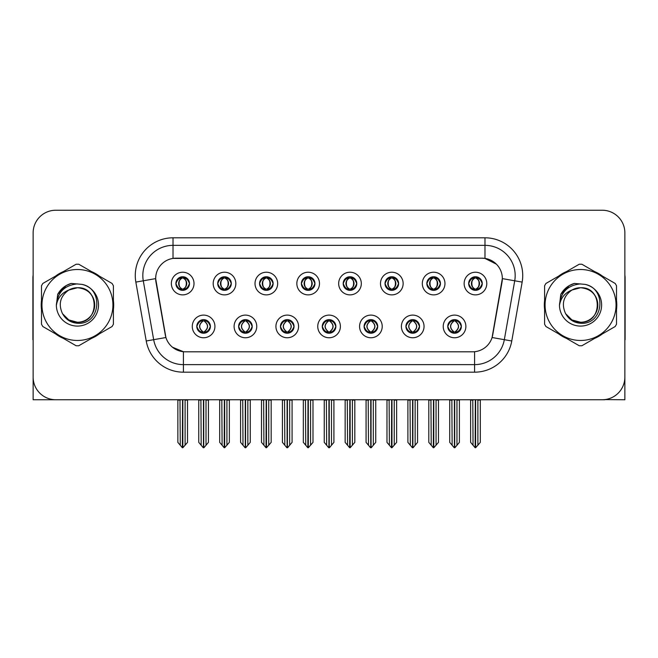 <?xml version="1.0" encoding="UTF-8"?>
<svg xmlns="http://www.w3.org/2000/svg" width="658" height="658" viewBox="0 0 658 658"><rect width="100%" height="100%" fill="white"/><g stroke="black" fill="none" stroke-linecap="round" stroke-linejoin="round"><path stroke-width="0.99" d="M175.892 283.549A6.794 6.794 0 0 0 182.685 290.343A6.794 6.794 0 0 0 189.479 283.549A6.794 6.794 0 0 0 182.685 276.755A6.794 6.794 0 0 0 175.892 283.549L175.957 283.549C177.364 287.349 179.124 289.175 181.246 289.035L180.786 290.071M171.36 283.549A11.326 11.326 0 0 0 182.685 294.874A11.326 11.326 0 0 0 194.011 283.549A11.326 11.326 0 0 0 182.685 272.223A11.326 11.326 0 0 0 171.36 283.549M280.456 326.434A6.794 6.794 0 0 0 287.25 333.228A6.794 6.794 0 0 0 294.044 326.434A6.794 6.794 0 0 0 287.25 319.64A6.794 6.794 0 0 0 280.456 326.434L280.522 326.434C281.805 330.094 283.573 331.92 285.811 331.92L286.617 331.92C282.126 328.26 282.126 324.6 286.617 320.94L285.811 320.94C283.614 320.898 281.846 322.724 280.522 326.434M275.924 326.434A11.326 11.326 0 0 0 287.25 337.76A11.326 11.326 0 0 0 298.576 326.434A11.326 11.326 0 0 0 287.25 315.108A11.326 11.326 0 0 0 275.924 326.434M238.632 326.434A6.794 6.794 0 0 0 245.426 333.228A6.794 6.794 0 0 0 252.22 326.434A6.794 6.794 0 0 0 245.426 319.64A6.794 6.794 0 0 0 238.632 326.434L238.689 326.434C239.981 330.094 241.749 331.92 243.986 331.92L244.792 331.92C240.302 328.26 240.302 324.6 244.792 320.94L243.986 320.94C241.782 320.898 240.022 322.724 238.689 326.434M234.1 326.434A11.326 11.326 0 0 0 245.426 337.76A11.326 11.326 0 0 0 256.752 326.434A11.326 11.326 0 0 0 245.426 315.108A11.326 11.326 0 0 0 234.1 326.434M405.928 326.434A6.794 6.794 0 0 0 412.731 333.228A6.794 6.794 0 0 0 419.524 326.434A6.794 6.794 0 0 0 412.731 319.64A6.794 6.794 0 0 0 405.928 326.434L405.994 326.434C407.286 330.094 409.046 331.92 411.291 331.92L412.097 331.92C407.598 328.26 407.598 324.6 412.097 320.94L411.291 320.94C409.087 320.898 407.318 322.724 405.994 326.434M401.405 326.434A11.326 11.326 0 0 0 412.731 337.76A11.326 11.326 0 0 0 424.048 326.434A11.326 11.326 0 0 0 412.731 315.108A11.326 11.326 0 0 0 401.405 326.434M343.196 283.549A6.794 6.794 0 0 0 349.99 290.343A6.794 6.794 0 0 0 356.784 283.549A6.794 6.794 0 0 0 349.99 276.755A6.794 6.794 0 0 0 343.196 283.549L343.254 283.549C344.66 287.349 346.429 289.175 348.551 289.035L348.09 290.071M338.664 283.549A11.326 11.326 0 0 0 349.99 294.874A11.326 11.326 0 0 0 361.316 283.549A11.326 11.326 0 0 0 349.99 272.223A11.326 11.326 0 0 0 338.664 283.549M426.845 283.549A6.794 6.794 0 0 0 433.638 290.343A6.794 6.794 0 0 0 440.432 283.549A6.794 6.794 0 0 0 433.638 276.755A6.794 6.794 0 0 0 426.845 283.549L426.91 283.549C428.317 287.349 430.077 289.175 432.199 289.035L431.738 290.071M422.313 283.549A11.326 11.326 0 0 0 433.638 294.874A11.326 11.326 0 0 0 444.964 283.549A11.326 11.326 0 0 0 433.638 272.223A11.326 11.326 0 0 0 422.313 283.549M196.808 326.434A6.794 6.794 0 0 0 203.602 333.228A6.794 6.794 0 0 0 210.395 326.434A6.794 6.794 0 0 0 203.602 319.64A6.794 6.794 0 0 0 196.808 326.434L196.865 326.434C198.157 330.094 199.917 331.92 202.162 331.92L202.968 331.92C198.469 328.26 198.469 324.6 202.968 320.94L202.162 320.94C199.958 320.898 198.198 322.724 196.865 326.434M192.276 326.434A11.326 11.326 0 0 0 203.602 337.76A11.326 11.326 0 0 0 214.927 326.434A11.326 11.326 0 0 0 203.602 315.108A11.326 11.326 0 0 0 192.276 326.434M301.364 283.549A6.794 6.794 0 0 0 308.166 290.343A6.794 6.794 0 0 0 314.96 283.549A6.794 6.794 0 0 0 308.166 276.755A6.794 6.794 0 0 0 301.364 283.549L301.43 283.549C302.836 287.349 304.605 289.175 306.727 289.035L306.266 290.071M296.84 283.549A11.326 11.326 0 0 0 308.166 294.874A11.326 11.326 0 0 0 319.484 283.549A11.326 11.326 0 0 0 308.166 272.223A11.326 11.326 0 0 0 296.84 283.549M217.716 283.549A6.794 6.794 0 0 0 224.51 290.343A6.794 6.794 0 0 0 231.303 283.549A6.794 6.794 0 0 0 224.51 276.755A6.794 6.794 0 0 0 217.716 283.549L217.782 283.549C219.188 287.349 220.948 289.175 223.07 289.035L222.61 290.071M213.184 283.549A11.326 11.326 0 0 0 224.51 294.874A11.326 11.326 0 0 0 235.835 283.549A11.326 11.326 0 0 0 224.51 272.223A11.326 11.326 0 0 0 213.184 283.549M259.54 283.549A6.794 6.794 0 0 0 266.334 290.343A6.794 6.794 0 0 0 273.136 283.549A6.794 6.794 0 0 0 266.334 276.755A6.794 6.794 0 0 0 259.54 283.549L259.606 283.549C261.012 287.349 262.781 289.175 264.903 289.035L264.434 290.071M255.016 283.549A11.326 11.326 0 0 0 266.334 294.874A11.326 11.326 0 0 0 277.66 283.549A11.326 11.326 0 0 0 266.334 272.223A11.326 11.326 0 0 0 255.016 283.549M364.104 326.434A6.794 6.794 0 0 0 370.898 333.228A6.794 6.794 0 0 0 377.692 326.434A6.794 6.794 0 0 0 370.898 319.64A6.794 6.794 0 0 0 364.104 326.434L364.17 326.434C365.453 330.094 367.222 331.92 369.467 331.92L370.273 331.92C365.774 328.26 365.774 324.6 370.273 320.94L369.467 320.94C367.263 320.898 365.494 322.724 364.17 326.434M359.572 326.434A11.326 11.326 0 0 0 370.898 337.76A11.326 11.326 0 0 0 382.224 326.434A11.326 11.326 0 0 0 370.898 315.108A11.326 11.326 0 0 0 359.572 326.434M322.28 326.434A6.794 6.794 0 0 0 329.074 333.228A6.794 6.794 0 0 0 335.868 326.434A6.794 6.794 0 0 0 329.074 319.64A6.794 6.794 0 0 0 322.28 326.434L322.346 326.434C323.629 330.094 325.397 331.92 327.643 331.92L328.441 331.92C323.95 328.26 323.95 324.6 328.441 320.94L327.643 320.94C325.439 320.898 323.67 322.724 322.346 326.434M317.748 326.434A11.326 11.326 0 0 0 329.074 337.76A11.326 11.326 0 0 0 340.4 326.434A11.326 11.326 0 0 0 329.074 315.108A11.326 11.326 0 0 0 317.748 326.434M468.669 283.549A6.794 6.794 0 0 0 475.463 290.343A6.794 6.794 0 0 0 482.256 283.549A6.794 6.794 0 0 0 475.463 276.755A6.794 6.794 0 0 0 468.669 283.549L468.735 283.549C470.141 287.349 471.901 289.175 474.023 289.035L473.563 290.071M464.137 283.549A11.326 11.326 0 0 0 475.463 294.874A11.326 11.326 0 0 0 486.788 283.549A11.326 11.326 0 0 0 475.463 272.223A11.326 11.326 0 0 0 464.137 283.549M385.02 283.549A6.794 6.794 0 0 0 391.814 290.343A6.794 6.794 0 0 0 398.608 283.549A6.794 6.794 0 0 0 391.814 276.755A6.794 6.794 0 0 0 385.02 283.549L385.086 283.549C386.493 287.349 388.253 289.175 390.375 289.035L389.914 290.071M380.489 283.549A11.326 11.326 0 0 0 391.814 294.874A11.326 11.326 0 0 0 403.14 283.549A11.326 11.326 0 0 0 391.814 272.223A11.326 11.326 0 0 0 380.489 283.549M447.761 326.434A6.794 6.794 0 0 0 454.555 333.228A6.794 6.794 0 0 0 461.348 326.434A6.794 6.794 0 0 0 454.555 319.64A6.794 6.794 0 0 0 447.761 326.434L447.818 326.434C449.11 330.094 450.87 331.92 453.115 331.92L453.921 331.92C449.422 328.26 449.422 324.6 453.921 320.94L453.115 320.94C450.911 320.898 449.151 322.724 447.818 326.434M443.229 326.434A11.326 11.326 0 0 0 454.555 337.76A11.326 11.326 0 0 0 465.88 326.434A11.326 11.326 0 0 0 454.555 315.108A11.326 11.326 0 0 0 443.229 326.434M155.658 278.564A20.382 20.382 0 0 0 155.971 282.109L165.29 334.955A20.382 20.382 0 0 0 185.359 351.8L472.641 351.8A20.382 20.382 0 0 0 492.71 334.955L502.029 282.109A20.382 20.382 0 0 0 481.96 258.183L176.04 258.183A20.382 20.382 0 0 0 155.658 278.564L155.88 275.546M604.718 399.603L624.87 399.743L624.87 232.891A22.652 22.652 0 0 0 602.226 210.239L55.774 210.239A22.652 22.652 0 0 0 33.13 232.891L33.13 399.743L101.603 399.743M556.397 399.743L604.718 399.743M41.487 300.467A36.239 36.239 0 0 0 41.487 309.515M55.552 333.869A36.239 36.239 0 0 0 63.382 338.393M91.503 338.393A36.239 36.239 0 0 0 99.333 333.869M113.398 309.515A36.239 36.239 0 0 0 113.398 300.467M544.602 300.467A36.239 36.239 0 0 0 544.602 309.515M558.667 333.869A36.239 36.239 0 0 0 566.497 338.393M594.618 338.393A36.239 36.239 0 0 0 602.448 333.869M616.513 309.515A36.239 36.239 0 0 0 616.513 300.467M173.021 237.801L484.979 237.801A37.745 37.745 0 0 1 522.156 282.101L511.768 340.992A37.745 37.745 0 0 1 474.591 372.181L183.409 372.181A37.745 37.745 0 0 1 146.232 340.992L135.844 282.101A37.745 37.745 0 0 1 173.021 237.801L173.021 245.352L484.979 245.352A30.202 30.202 0 0 1 514.721 280.793L504.332 339.676A30.202 30.202 0 0 1 474.591 364.631L183.409 364.631A30.202 30.202 0 0 1 153.668 339.676L143.279 280.793A30.202 30.202 0 0 1 173.021 245.352L173.021 258.405L481.96 258.183L484.979 258.405L496.371 264.154M472.641 351.8L185.359 351.8M183.409 372.181L183.409 351.709L172.528 347.251M522.156 282.101L502.342 278.614L492.085 337.521L511.768 340.992M146.232 340.992L165.915 337.521L155.658 278.614L143.279 280.793A30.202 30.202 0 0 1 142.827 275.546M492.71 334.955L492.587 335.596M165.413 335.596L165.29 334.955M99.333 276.113A36.239 36.239 0 0 0 91.503 271.589M63.382 271.589A36.239 36.239 0 0 0 55.552 276.113M602.448 276.113A36.239 36.239 0 0 0 594.618 271.589M566.497 271.589A36.239 36.239 0 0 0 558.667 276.113M602.226 210.239L55.774 210.239M33.13 232.891L33.13 377.092A22.652 22.652 0 0 0 55.774 399.743L602.226 399.743A22.652 22.652 0 0 0 624.87 377.092L624.87 232.891M455.723 333.129L455.18 331.92L455.986 331.92C458.19 331.969 459.958 330.135 461.283 326.426C459.991 322.765 458.223 320.94 455.986 320.94L456.446 319.911M455.723 319.739L455.18 320.94L455.986 320.94M454.143 331.92L453.576 333.154L454.152 331.92C449.373 328.26 449.373 324.6 454.152 320.94L453.576 319.706L454.152 320.94C449.529 324.6 449.529 328.26 454.143 331.92M453.921 320.94L453.387 319.739M455.18 320.94C459.679 324.6 459.679 328.26 455.18 331.92L454.958 331.92C459.572 328.26 459.572 324.6 454.958 320.94L455.525 319.706M455.18 331.92L455.525 333.154M451.857 399.743L452.136 445.244L454.242 447.761L454.859 447.761L459.383 442.365L459.383 400.122L456.965 400.122L456.965 445.244M454.703 399.743L454.703 447.761M454.398 447.761L454.398 399.743M449.718 399.743L449.718 442.365L452.136 445.244M452.136 400.122L449.718 400.122M472.773 399.743L473.053 445.244L475.158 447.761L475.315 399.743M475.619 399.743L475.619 447.761L480.299 442.365L480.299 400.122L477.881 400.122L478.16 399.743M470.635 399.743L470.635 442.365L473.053 445.244M473.053 400.122L470.635 400.122M477.881 445.244L477.881 400.122M474.295 290.244L474.829 289.035L474.023 289.035M474.295 276.853L474.829 278.063L474.023 278.063C471.835 278.021 470.075 279.856 468.735 283.549M482.256 283.549L482.199 283.549C480.891 279.897 479.123 278.071 476.902 278.063L476.096 278.063C478.259 279.214 479.394 281.048 479.526 283.549C479.394 286.057 478.259 287.883 476.096 289.035L476.902 289.035L477.363 290.071M482.199 283.549C480.834 287.275 479.073 289.109 476.902 289.035M474.829 289.035L475.051 289.035C472.839 287.883 471.671 286.057 471.539 283.549C471.671 281.048 472.839 279.214 475.051 278.063L474.492 276.829L475.06 278.063C470.84 278.202 470.709 288.336 475.06 289.035L474.492 290.277L474.829 289.035C472.674 287.883 471.531 286.057 471.408 283.549C471.531 281.048 472.674 279.214 474.829 278.063M475.874 278.063L475.874 278.063C480.085 278.202 480.225 288.336 475.866 289.035L476.433 290.277L475.874 289.035C478.086 287.883 479.263 286.057 479.394 283.549C479.263 281.048 478.086 279.214 475.874 278.063L476.441 276.829L475.866 278.063M413.898 333.129L413.356 331.92L414.162 331.92C416.366 331.969 418.134 330.135 419.459 326.426C418.167 322.765 416.399 320.94 414.162 320.94L414.622 319.911M413.898 319.739L413.356 320.94L414.162 320.94M412.319 331.92L411.752 333.154L412.327 331.92C407.549 328.26 407.549 324.6 412.327 320.94L411.752 319.706L412.327 320.94C407.705 324.6 407.705 328.26 412.319 331.92M412.097 320.94L411.554 319.739M413.356 320.94C417.855 324.6 417.855 328.26 413.356 331.92L413.134 331.92C417.748 328.26 417.748 324.6 413.134 320.94L413.701 319.706M413.356 331.92L413.701 333.154M410.033 399.743L410.312 445.244L412.418 447.761L413.035 447.761L417.559 442.365L417.559 400.122L415.14 400.122L415.14 445.244M412.879 399.743L412.879 447.761M412.574 447.761L412.574 399.743M407.894 399.743L407.894 442.365L410.312 445.244M410.312 400.122L407.894 400.122M372.066 333.129L371.531 331.92L372.338 331.92C374.542 331.969 376.302 330.135 377.634 326.426C376.335 322.765 374.575 320.94 372.338 320.94L372.798 319.911M372.066 319.739L371.531 320.94L372.338 320.94M370.495 331.92L369.928 333.154L370.495 331.92C365.725 328.26 365.725 324.6 370.495 320.94L369.928 319.706L370.495 320.94C365.881 324.6 365.881 328.26 370.495 331.92M370.273 320.94L369.73 319.739M371.531 320.94C376.031 324.6 376.031 328.26 371.531 331.92L371.309 331.92C375.924 328.26 375.924 324.6 371.309 320.94L371.877 319.706M371.531 331.92L371.877 333.154M368.209 399.743L368.488 445.244L370.594 447.761L371.211 447.761L375.734 442.365L375.734 400.122L373.316 400.122L373.316 445.244M371.054 399.743L371.054 447.761M370.75 447.761L370.75 399.743M366.07 399.743L366.07 442.365L368.488 445.244M368.488 400.122L366.07 400.122M330.242 333.129L329.707 331.92L330.513 331.92C332.718 331.969 334.478 330.135 335.81 326.426C334.511 322.765 332.751 320.94 330.513 320.94L330.974 319.911M330.242 319.739L329.707 320.94L330.513 320.94M328.671 331.92L328.103 333.154L328.671 331.92C323.892 328.26 323.892 324.6 328.671 320.94L328.103 319.706L328.671 320.94C324.057 324.6 324.057 328.26 328.671 331.92M328.441 320.94L327.906 319.739M329.707 320.94C334.206 324.6 334.206 328.26 329.707 331.92L329.485 331.92C334.099 328.26 334.099 324.6 329.485 320.94L330.053 319.706M329.707 331.92L330.053 333.154M326.376 399.743L326.656 445.244L328.77 447.761L329.387 447.761L333.91 442.365L333.91 400.122L331.492 400.122L331.492 445.244M329.23 399.743L329.23 447.761M328.926 447.761L328.926 399.743M324.246 399.743L324.246 442.365L326.656 445.244M326.656 400.122L324.246 400.122M430.941 399.743L431.22 445.244L433.326 447.761L433.49 399.743M433.786 399.743L433.786 447.761L438.475 442.365L438.475 400.122L436.057 400.122L436.336 399.743M428.81 399.743L428.81 442.365L431.22 445.244M431.22 400.122L428.81 400.122M436.057 445.244L436.057 400.122M432.47 290.244L433.005 289.035L432.199 289.035M432.47 276.853L433.005 278.063L432.199 278.063C430.011 278.021 428.251 279.856 426.91 283.549M440.432 283.549L440.375 283.549C439.059 279.897 437.299 278.071 435.078 278.063L434.272 278.063C436.427 279.214 437.57 281.048 437.702 283.549C437.57 286.057 436.427 287.883 434.272 289.035L435.078 289.035L435.538 290.071M440.375 283.549C439.009 287.275 437.249 289.109 435.078 289.035M433.005 289.035L433.227 289.035C431.015 287.883 429.847 286.057 429.715 283.549C429.847 281.048 431.015 279.214 433.227 278.063L432.66 276.829L433.235 278.063C429.016 278.202 428.884 288.336 433.235 289.035L432.668 290.277L433.005 289.035C430.85 287.883 429.707 286.057 429.575 283.549C429.707 281.048 430.85 279.214 433.005 278.063M434.05 278.063L434.05 278.063C438.261 278.202 438.392 288.336 434.041 289.035L434.609 290.277L434.05 289.035C436.262 287.883 437.438 286.057 437.562 283.549C437.438 281.048 436.262 279.214 434.05 278.063L434.617 276.829L434.041 278.063M389.117 399.743L389.396 445.244L391.502 447.761L391.666 399.743M391.962 399.743L391.962 447.761L396.642 442.365L396.642 400.122L394.232 400.122L394.512 399.743M386.978 399.743L386.978 442.365L389.396 445.244M389.396 400.122L386.978 400.122M394.232 445.244L394.232 400.122M390.646 290.244L391.181 289.035L390.375 289.035M390.646 276.853L391.181 278.063L390.375 278.063C388.187 278.021 386.427 279.856 385.086 283.549M398.608 283.549L398.542 283.549C397.235 279.897 395.474 278.071 393.254 278.063L392.448 278.063C394.603 279.214 395.746 281.048 395.877 283.549C395.746 286.057 394.603 287.883 392.448 289.035L393.254 289.035L393.714 290.071M398.542 283.549C397.185 287.275 395.417 289.109 393.254 289.035M391.181 289.035L391.403 289.035C389.191 287.883 388.014 286.057 387.891 283.549C388.014 281.048 389.191 279.214 391.403 278.063L390.836 276.829L391.411 278.063C387.192 278.202 387.06 288.336 391.411 289.035L390.844 290.277L391.181 289.035C389.026 287.883 387.883 286.057 387.751 283.549C387.883 281.048 389.026 279.214 391.181 278.063M392.226 278.063L392.226 278.063C396.437 278.202 396.568 288.336 392.217 289.035L392.785 290.277L392.226 289.035C394.438 287.883 395.606 286.057 395.738 283.549C395.606 281.048 394.438 279.214 392.226 278.063L392.793 276.829L392.217 278.063M347.292 399.743L347.572 445.244L349.678 447.761L349.834 399.743M350.138 399.743L350.138 447.761L354.818 442.365L354.818 400.122L352.4 400.122L352.68 399.743M345.154 399.743L345.154 442.365L347.572 445.244M347.572 400.122L345.154 400.122M352.4 445.244L352.4 400.122M348.814 290.244L349.357 289.035L348.551 289.035M348.814 276.853L349.357 278.063L348.551 278.063C346.363 278.021 344.595 279.856 343.254 283.549M356.784 283.549L356.718 283.549C355.41 279.897 353.65 278.071 351.43 278.063L350.624 278.063C352.778 279.214 353.922 281.048 354.045 283.549C353.922 286.057 352.778 287.883 350.624 289.035L351.43 289.035L351.89 290.071M356.718 283.549C355.361 287.275 353.593 289.109 351.43 289.035M349.357 289.035L349.579 289.035C347.366 287.883 346.19 286.057 346.059 283.549C346.19 281.048 347.366 279.214 349.579 278.063L349.011 276.829L349.587 278.063C345.368 278.202 345.228 288.336 349.587 289.035L349.02 290.277L349.357 289.035C347.194 287.883 346.059 286.057 345.927 283.549C346.059 281.048 347.194 279.214 349.357 278.063M350.401 278.063L350.401 278.063C354.613 278.202 354.744 288.336 350.393 289.035L350.961 290.277L350.401 289.035C352.614 287.883 353.782 286.057 353.914 283.549C353.782 281.048 352.614 279.214 350.401 278.063L350.961 276.829L350.393 278.063M305.468 399.743L305.748 445.244L307.854 447.761L308.01 399.743M308.314 399.743L308.314 447.761L312.994 442.365L312.994 400.122L310.576 400.122L310.856 399.743M303.33 399.743L303.33 442.365L305.748 445.244M305.748 400.122L303.33 400.122M310.576 445.244L310.576 400.122M306.99 290.244L307.533 289.035L306.727 289.035M306.99 276.853L307.533 278.063L306.727 278.063C304.539 278.021 302.77 279.856 301.43 283.549M314.96 283.549L314.894 283.549C313.586 279.897 311.818 278.071 309.597 278.063L308.799 278.063C310.954 279.214 312.098 281.048 312.221 283.549C312.098 286.057 310.954 287.883 308.799 289.035L309.597 289.035L310.066 290.071M314.894 283.549C313.537 287.275 311.769 289.109 309.597 289.035M307.533 289.035L307.755 289.035C305.542 287.883 304.366 286.057 304.235 283.549C304.366 281.048 305.542 279.214 307.755 278.063C303.535 278.202 303.404 288.336 307.755 289.035L307.533 289.035C305.37 287.883 304.226 286.057 304.103 283.549C304.226 281.048 305.37 279.214 307.533 278.063L307.533 278.063M308.577 278.063L308.577 278.063C312.789 278.202 312.92 288.336 308.569 289.035L309.137 290.277L308.577 289.035C310.79 287.883 311.958 286.057 312.089 283.549C311.958 281.048 310.79 279.214 308.577 278.063L309.137 276.829L308.569 278.063M33.13 353.313L33.13 345.763M33.13 339.701A15.101 15.101 0 0 0 32.9 339.717L32.9 277.816A15.101 15.101 0 0 1 33.13 275.209M624.87 345.763L624.87 353.313M624.87 275.209A15.101 15.101 0 0 1 625.1 277.816L625.1 339.717A15.101 15.101 0 0 0 624.87 339.701M94.694 304.374A17.256 17.256 0 0 0 68.81 290.046C60.347 296.067 58.192 303.832 62.346 313.348L62.576 313.759A17.256 17.256 0 0 0 77.447 322.247C99.712 323.325 99.712 286.658 77.447 287.735L68.81 290.046L77.447 287.735C99.712 286.658 99.712 323.325 77.447 322.247A17.256 17.256 0 0 0 94.703 304.991C93.675 294.504 87.925 288.755 77.447 287.735C99.712 286.658 99.712 323.325 77.447 322.247C99.712 323.325 99.712 286.658 77.447 287.735C99.712 286.658 99.712 323.325 77.447 322.247C99.712 323.325 99.712 286.658 77.447 287.735C99.712 286.658 99.712 323.325 77.447 322.247L68.81 319.936L62.576 313.759L68.81 319.936L77.447 322.247L68.81 319.936L62.576 313.759L68.81 319.936L77.447 322.247L68.81 319.936L62.576 313.759L68.81 319.936L77.447 322.247L68.81 319.936L62.576 313.759C65.882 319.582 70.834 322.749 77.447 323.259C100.526 325.192 104.129 288.401 81.872 284.371L71.171 283.442C65.208 285.276 60.709 288.911 57.682 294.348L56.358 305.452A21.097 21.097 0 0 0 77.447 326.088A21.097 21.097 0 0 0 81.872 284.371M77.447 340.474A35.483 35.483 0 0 0 112.929 304.991A35.483 35.483 0 0 0 77.447 269.509A35.483 35.483 0 0 0 41.956 304.991A35.483 35.483 0 0 0 77.447 340.474M77.447 345.763A40.771 40.771 0 0 0 78.779 345.738L112.066 326.524A40.771 40.771 0 0 0 113.398 324.205L113.398 285.778A40.771 40.771 0 0 0 112.066 283.458L78.779 264.245A40.771 40.771 0 0 0 76.106 264.245L42.828 283.458A40.771 40.771 0 0 0 41.487 285.778L41.487 324.205A40.771 40.771 0 0 0 42.828 326.524L76.106 345.738A40.771 40.771 0 0 0 77.447 345.763M56.349 304.991C57.6 292.177 64.632 285.144 77.447 283.894M56.358 305.452C57.575 298.016 61.729 292.884 68.81 290.046M57.682 294.348L66.219 285.547L71.039 283.475L66.219 285.547L57.707 294.307L66.219 285.547L71.039 283.475L66.219 285.547L57.682 294.348L66.219 285.547L71.171 283.442L66.219 285.547L63.407 287.472L66.219 285.547L71.171 283.442L66.219 285.547L63.407 287.472L66.219 285.547L71.171 283.442L66.219 285.547L63.407 287.472L66.219 285.547L71.171 283.442L66.219 285.547L63.407 287.472M71.039 283.475L66.219 285.547L57.707 294.307L66.219 285.547L71.039 283.475L66.219 285.547L57.707 294.307M597.801 304.374A17.256 17.256 0 0 0 571.917 290.046C563.462 296.067 561.307 303.832 565.452 313.348L565.691 313.759A17.256 17.256 0 0 0 580.553 322.247C602.818 323.325 602.818 286.658 580.553 287.735L571.917 290.046L580.553 287.735C602.818 286.658 602.818 323.325 580.553 322.247A17.256 17.256 0 0 0 597.818 304.991C596.79 294.504 591.04 288.755 580.553 287.735C602.818 286.658 602.818 323.325 580.553 322.247C602.818 323.325 602.818 286.658 580.553 287.735C602.818 286.658 602.818 323.325 580.553 322.247C602.818 323.325 602.818 286.658 580.553 287.735C602.818 286.658 602.818 323.325 580.553 322.247L571.925 319.936L565.691 313.759L571.925 319.936L580.553 322.247L571.925 319.936L565.691 313.759L571.925 319.936L580.553 322.247L571.925 319.936L565.691 313.759L571.925 319.936L580.553 322.247L571.925 319.936L565.691 313.759C568.997 319.582 573.949 322.749 580.553 323.259C603.633 325.192 607.235 288.401 584.987 284.371L574.286 283.442C568.323 285.276 563.824 288.911 560.797 294.348L559.465 305.452A21.097 21.097 0 0 0 580.553 326.088A21.097 21.097 0 0 0 584.987 284.371M580.553 340.474A35.483 35.483 0 0 0 616.044 304.991A35.483 35.483 0 0 0 580.553 269.509A35.483 35.483 0 0 0 545.071 304.991A35.483 35.483 0 0 0 580.553 340.474M580.553 345.763A40.771 40.771 0 0 0 581.894 345.738L615.172 326.524A40.771 40.771 0 0 0 616.513 324.205L616.513 285.778A40.771 40.771 0 0 0 615.172 283.458L581.894 264.245A40.771 40.771 0 0 0 579.221 264.245L545.934 283.458A40.771 40.771 0 0 0 544.602 285.778L544.602 324.205A40.771 40.771 0 0 0 545.934 326.524L579.221 345.738A40.771 40.771 0 0 0 580.553 345.763M559.465 304.991C560.715 292.177 567.747 285.144 580.553 283.894M559.465 305.452C560.69 298.016 564.835 292.884 571.917 290.046M574.154 283.475L569.335 285.547L560.813 294.307L569.335 285.547L574.154 283.475L569.335 285.547L560.813 294.307L569.335 285.547L574.154 283.475L569.335 285.547L560.813 294.307L569.335 285.547L574.154 283.475L569.335 285.547L560.797 294.348L569.335 285.547L574.286 283.442L569.335 285.547L566.522 287.472L569.335 285.547L574.286 283.442L569.335 285.547L566.522 287.472L569.335 285.547L574.286 283.442L569.335 285.547L566.522 287.472L569.335 285.547L574.286 283.442L569.335 285.547L566.522 287.472M288.418 333.129L287.883 331.92L288.689 331.92C290.894 331.969 292.654 330.135 293.986 326.426C292.687 322.765 290.918 320.94 288.689 320.94L289.15 319.911M288.418 319.739L287.883 320.94L288.689 320.94M286.839 331.92L286.279 333.154L286.847 331.92C282.068 328.26 282.068 324.6 286.847 320.94L286.279 319.706L286.847 320.94C282.233 324.6 282.233 328.26 286.839 331.92M286.617 320.94L286.082 319.739M287.883 320.94L288.22 319.706L287.883 320.94C292.374 324.6 292.374 328.26 287.883 331.92L288.22 333.154L287.653 331.92C292.267 328.26 292.267 324.6 287.661 320.94C292.432 324.6 292.432 328.26 287.653 331.92L287.883 331.92M284.552 399.743L284.832 445.244L286.937 447.761L287.562 447.761L292.078 442.365L292.078 400.122L289.668 400.122L289.668 445.244M287.398 399.743L287.398 447.761M287.102 447.761L287.102 399.743M282.422 399.743L282.422 442.365L284.832 445.244M284.832 400.122L282.422 400.122M246.594 333.129L246.059 331.92L246.857 331.92C249.061 331.969 250.83 330.135 252.154 326.426C250.863 322.765 249.094 320.94 246.857 320.94L247.326 319.911M246.594 319.739L246.059 320.94L246.857 320.94M245.015 331.92L244.447 333.154L245.023 331.92C240.244 328.26 240.244 324.6 245.023 320.94L244.447 319.706L245.023 320.94C240.4 324.6 240.4 328.26 245.015 331.92M244.792 320.94L244.258 319.739M246.059 320.94L246.396 319.706L246.059 320.94C250.55 324.6 250.55 328.26 246.059 331.92L246.396 333.154L245.829 331.92C250.443 328.26 250.443 324.6 245.837 320.94C250.608 324.6 250.608 328.26 245.829 331.92L246.059 331.92M242.728 399.743L243.008 445.244L245.113 447.761L245.73 447.761L250.254 442.365L250.254 400.122L247.844 400.122L247.844 445.244M245.574 399.743L245.574 447.761M245.269 447.761L245.269 399.743M240.589 399.743L240.589 442.365L243.008 445.244M243.008 400.122L240.589 400.122M204.77 333.129L204.227 331.92L205.033 331.92C207.237 331.969 209.005 330.135 210.33 326.426C209.038 322.765 207.27 320.94 205.033 320.94L205.493 319.911M204.77 319.739L204.227 320.94L205.033 320.94M203.19 331.92L202.623 333.154L203.199 331.92C198.42 328.26 198.42 324.6 203.199 320.94L202.623 319.706L203.199 320.94C198.576 324.6 198.576 328.26 203.19 331.92M202.968 320.94L202.434 319.739M204.227 320.94L204.572 319.706L204.227 320.94C208.726 324.6 208.726 328.26 204.227 331.92L204.572 333.154L204.005 331.92C208.619 328.26 208.619 324.6 204.005 320.94C208.783 324.6 208.783 328.26 204.005 331.92L204.227 331.92M200.904 399.743L201.184 445.244L203.289 447.761L203.906 447.761L208.43 442.365L208.43 400.122L206.012 400.122L206.012 445.244M203.75 399.743L203.75 447.761M203.445 447.761L203.445 399.743M198.765 399.743L198.765 442.365L201.184 445.244M201.184 400.122L198.765 400.122M263.644 399.743L263.924 445.244L266.029 447.761L266.186 399.743M266.49 399.743L266.49 447.761L271.17 442.365L271.17 400.122L268.752 400.122L269.032 399.743M261.506 399.743L261.506 442.365L263.924 445.244M263.924 400.122L261.506 400.122M268.752 445.244L268.752 400.122M265.166 290.244L265.7 289.035L264.903 289.035M265.166 276.853L265.7 278.063L264.903 278.063C262.715 278.021 260.946 279.856 259.606 283.549M273.136 283.549L273.07 283.549C271.762 279.897 269.994 278.071 267.773 278.063L266.975 278.063C269.13 279.214 270.274 281.048 270.397 283.549C270.274 286.057 269.13 287.883 266.975 289.035L267.773 289.035L268.234 290.071M273.07 283.549C271.705 287.275 269.945 289.109 267.773 289.035M265.7 289.035L265.931 289.035C263.71 287.883 262.542 286.057 262.41 283.549C262.542 281.048 263.71 279.214 265.931 278.063C261.711 278.202 261.58 288.336 265.931 289.035L265.7 289.035C263.545 287.883 262.402 286.057 262.279 283.549C262.402 281.048 263.545 279.214 265.7 278.063L265.7 278.063M266.745 278.063L266.745 278.063C270.964 278.202 271.096 288.336 266.745 289.035L267.304 290.277L266.745 289.035C268.957 287.883 270.134 286.057 270.265 283.549C270.134 281.048 268.957 279.214 266.745 278.063L267.312 276.829L266.745 278.063M221.82 399.743L222.1 445.244L224.205 447.761L224.362 399.743M224.666 399.743L224.666 447.761L229.346 442.365L229.346 400.122L226.928 400.122L227.207 399.743M219.682 399.743L219.682 442.365L222.1 445.244M222.1 400.122L219.682 400.122M226.928 445.244L226.928 400.122M223.342 290.244L223.876 289.035L223.07 289.035M223.342 276.853L223.876 278.063L223.07 278.063C220.882 278.021 219.122 279.856 217.782 283.549M231.303 283.549L231.246 283.549C229.938 279.897 228.17 278.071 225.949 278.063L225.143 278.063C227.306 279.214 228.441 281.048 228.573 283.549C228.441 286.057 227.306 287.883 225.143 289.035L225.949 289.035L226.41 290.071M231.246 283.549C229.881 287.275 228.12 289.109 225.949 289.035M223.876 289.035L224.098 289.035C221.886 287.883 220.718 286.057 220.586 283.549C220.718 281.048 221.886 279.214 224.098 278.063C219.887 278.202 219.756 288.336 224.107 289.035L223.876 289.035C221.721 287.883 220.578 286.057 220.455 283.549C220.578 281.048 221.721 279.214 223.876 278.063L223.876 278.063M224.921 278.063L224.921 278.063C229.132 278.202 229.272 288.336 224.913 289.035L225.48 290.277L224.921 289.035C227.133 287.883 228.31 286.057 228.441 283.549C228.31 281.048 227.133 279.214 224.921 278.063L225.488 276.829L224.913 278.063M179.988 399.743L180.267 445.244L182.373 447.761L182.537 399.743M182.834 399.743L182.834 447.761L187.522 442.365L187.522 400.122L185.104 400.122L185.383 399.743M177.857 399.743L177.857 442.365L180.267 445.244M180.267 400.122L177.857 400.122M185.104 445.244L185.104 400.122M181.518 290.244L182.052 289.035L181.246 289.035M181.518 276.853L182.052 278.063L181.246 278.063C179.058 278.021 177.298 279.856 175.957 283.549M189.479 283.549L189.422 283.549C188.106 279.897 186.346 278.071 184.125 278.063L183.319 278.063C185.474 279.214 186.617 281.048 186.749 283.549C186.617 286.057 185.474 287.883 183.319 289.035L184.125 289.035L184.585 290.071M189.422 283.549C188.056 287.275 186.296 289.109 184.125 289.035M182.052 289.035L182.274 289.035C180.062 287.883 178.894 286.057 178.762 283.549C178.894 281.048 180.062 279.214 182.274 278.063C178.063 278.202 177.931 288.336 182.282 289.035L182.052 289.035C179.897 287.883 178.754 286.057 178.631 283.549C178.754 281.048 179.897 279.214 182.052 278.063L182.052 278.063M183.097 278.063L183.097 278.063C187.308 278.202 187.448 288.336 183.089 289.035L183.656 290.277L183.097 289.035C185.309 287.883 186.485 286.057 186.609 283.549C186.485 281.048 185.309 279.214 183.097 278.063L183.664 276.829L183.089 278.063M484.979 237.801L484.979 258.405M474.591 351.709L474.591 372.181M135.844 282.101L143.279 280.793M453.115 331.92L452.655 332.956M453.387 333.129L453.921 331.92M453.115 320.94L452.655 319.911M455.986 331.92L456.446 332.956M474.023 278.063L473.563 277.026M476.902 278.063L477.363 277.026M476.639 276.853L476.096 278.063M476.639 290.244L476.096 289.035M411.291 331.92L410.831 332.956M411.554 333.129L412.097 331.92M411.291 320.94L410.831 319.911M414.162 331.92L414.622 332.956M369.467 331.92L369.006 332.956M369.73 333.129L370.273 331.92M369.467 320.94L369.006 319.911M372.338 331.92L372.798 332.956M327.643 331.92L327.174 332.956M327.906 333.129L328.441 331.92M327.643 320.94L327.174 319.911M330.513 331.92L330.974 332.956M432.199 278.063L431.738 277.026M435.078 278.063L435.538 277.026M434.806 276.853L434.272 278.063M434.806 290.244L434.272 289.035M390.375 278.063L389.914 277.026M393.254 278.063L393.714 277.026M392.982 276.853L392.448 278.063M392.982 290.244L392.448 289.035M348.551 278.063L348.09 277.026M351.43 278.063L351.89 277.026M351.158 276.853L350.624 278.063M351.158 290.244L350.624 289.035M306.727 278.063L306.266 277.026M309.597 278.063L310.066 277.026M309.334 276.853L308.799 278.063M309.334 290.244L308.799 289.035M307.187 290.277L307.755 289.035L307.196 290.277M307.187 276.829L307.755 278.063L307.196 276.829M285.811 331.92L285.35 332.956M286.082 333.129L286.617 331.92M285.811 320.94L285.35 319.911M288.689 331.92L289.15 332.956M243.986 331.92L243.526 332.956M244.258 333.129L244.792 331.92M243.986 320.94L243.526 319.911M246.857 331.92L247.326 332.956M202.162 331.92L201.702 332.956M202.434 333.129L202.968 331.92M202.162 320.94L201.702 319.911M205.033 331.92L205.493 332.956M264.903 278.063L264.434 277.026M267.773 278.063L268.234 277.026M267.51 276.853L266.975 278.063M267.51 290.244L266.975 289.035M265.363 290.277L265.931 289.035L265.363 290.277M265.363 276.829L265.931 278.063L265.363 276.829M223.07 278.063L222.61 277.026M225.949 278.063L226.41 277.026M225.686 276.853L225.143 278.063M225.686 290.244L225.143 289.035M223.539 290.277L224.098 289.035L223.539 290.277M223.539 276.829L224.098 278.063L223.539 276.829M181.246 278.063L180.786 277.026M184.125 278.063L184.585 277.026M183.853 276.853L183.319 278.063M183.853 290.244L183.319 289.035M181.707 290.277L182.274 289.035L181.715 290.277M181.707 276.829L182.274 278.063L181.715 276.829M455.517 319.706L454.958 320.94C459.728 324.6 459.728 328.26 454.958 331.92L455.517 333.162M413.693 319.706L413.125 320.94C417.904 324.6 417.904 328.26 413.125 331.92L413.693 333.162M371.869 319.706L371.301 320.94C376.08 324.6 376.08 328.26 371.301 331.92L371.869 333.162M330.045 319.706L329.477 320.94C334.256 324.6 334.256 328.26 329.477 331.92L330.045 333.162"/></g></svg>
